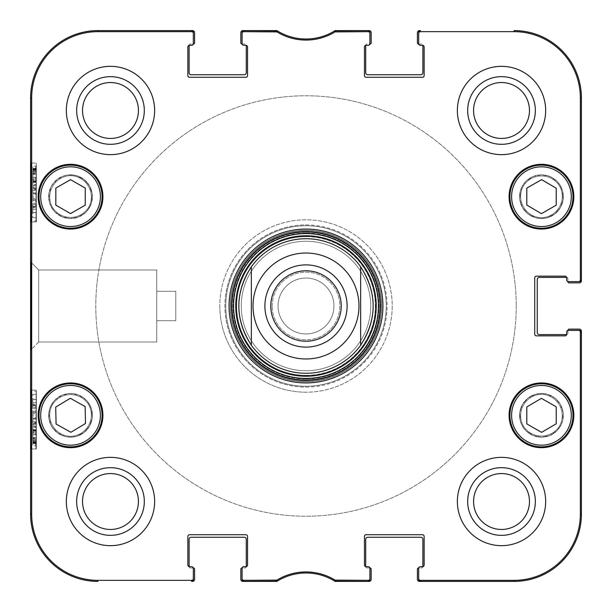 <?xml version="1.0" encoding="UTF-8"?>
<svg xmlns="http://www.w3.org/2000/svg" width="612" height="612" viewBox="0 0 612 612"><rect width="100%" height="100%" fill="white"/><g stroke="black" fill="none" stroke-linecap="round" stroke-linejoin="round"><path stroke-width="0.46" stroke-dasharray="3.06 2.29" d="M566.681 334.167L566.681 332.071A1.683 1.683 0 0 1 568.364 330.388L579.717 330.388A1.683 1.683 0 0 1 581.4 332.071L581.4 514.126A67.274 67.274 0 0 1 514.126 581.4L420.368 581.4A1.683 1.683 90 0 1 418.684 579.717L418.684 568.364A1.683 1.683 0 0 1 420.368 566.681A1.683 1.683 0 0 0 418.684 568.364L418.684 579.717L418.684 568.364A1.683 1.683 0 0 1 420.368 566.681L422.464 566.681A1.683 1.683 0 0 0 424.147 564.998L424.147 536.41L424.147 564.998A1.683 1.683 0 0 1 422.884 566.628L422.884 566.681A1.262 1.262 0 0 1 421.63 567.944L418.684 567.944A1.262 1.262 0 0 0 417.422 569.206L417.422 579.296A2.104 2.104 0 0 0 419.526 581.4L514.126 581.4A67.274 67.274 0 0 0 581.4 514.126L581.4 331.23A2.104 2.104 0 0 0 579.296 329.126L569.206 329.126A1.262 1.262 0 0 0 567.944 330.388L567.944 333.333A1.262 1.262 0 0 1 566.681 334.588L566.628 334.588A1.683 1.683 0 0 1 564.998 335.85L536.41 335.85A1.683 1.683 0 0 1 534.727 334.167A1.683 1.683 0 0 0 536.41 335.85L564.998 335.85A1.683 1.683 0 0 0 566.681 334.167L566.681 332.071A1.683 1.683 0 0 1 568.364 330.388A1.683 1.683 0 0 0 566.681 332.071L566.681 334.167A1.683 1.683 0 0 1 564.998 335.85L536.41 335.85A1.683 1.683 0 0 1 534.727 334.167L534.727 277.833A1.683 1.683 0 0 1 536.41 276.15A1.683 1.683 0 0 0 534.727 277.833L534.727 334.167L534.727 277.833A1.683 1.683 0 0 1 536.41 276.15L564.998 276.15A1.683 1.683 0 0 1 566.681 277.833L566.681 279.929A1.683 1.683 0 0 0 568.364 281.612A1.683 1.683 0 0 1 566.681 279.929A1.683 1.683 0 0 0 568.364 281.612L578.654 281.612A1.683 1.683 -0 0 0 580.337 279.929L580.337 97.874A66.211 66.211 0 0 0 514.126 31.663L420.368 31.663A1.683 1.683 -90 0 0 418.684 33.346L418.684 32.283A1.683 1.683 -90 0 1 420.368 30.6L419.526 30.6A2.104 2.104 0 0 0 417.422 32.704L417.422 42.794A1.262 1.262 0 0 0 418.684 44.056L421.63 44.056A1.262 1.262 0 0 1 422.884 45.319L422.884 45.372M567.944 330.442L567.944 333.333A1.262 1.262 0 0 1 566.681 334.588L539.356 334.588A2.104 2.104 0 0 1 537.252 332.492L537.252 279.508A2.104 2.104 0 0 1 539.356 277.412L566.681 277.412A1.262 1.262 0 0 1 567.944 278.667L567.944 281.558M566.681 279.929L566.681 277.833A1.683 1.683 0 0 0 564.998 276.15L536.41 276.15L564.998 276.15A1.683 1.683 0 0 1 566.628 277.412L566.681 277.412A1.262 1.262 0 0 1 567.944 278.667L567.944 281.612A1.262 1.262 0 0 0 569.206 282.874L579.296 282.874A2.104 2.104 0 0 0 581.4 280.77L581.4 97.874A67.274 67.274 0 0 0 514.126 30.6A67.274 67.274 0 0 1 581.4 97.874L581.4 279.929A1.683 1.683 0 0 1 579.717 281.612L578.654 281.612M418.738 44.056L421.63 44.056A1.262 1.262 0 0 1 422.884 45.319L422.884 72.644A2.104 2.104 0 0 1 420.788 74.748L367.804 74.748A2.104 2.104 0 0 1 365.708 72.644L365.708 45.319A1.262 1.262 0 0 1 366.963 44.056L369.855 44.056M369.908 33.346A1.683 1.683 -90 0 0 368.225 31.663L335.039 31.908A55.723 55.723 0 0 1 276.961 31.908L277.274 30.852A54.659 54.659 0 0 0 334.726 30.852L368.225 30.6A1.683 1.683 -90 0 1 369.908 32.283L369.908 43.636A1.683 1.683 0 0 1 368.225 45.319A1.683 1.683 0 0 0 369.908 43.636L369.908 32.283L369.908 43.636A1.683 1.683 0 0 1 368.225 45.319L366.129 45.319A1.683 1.683 0 0 0 364.446 47.002L364.446 75.59L364.446 47.002A1.683 1.683 0 0 1 365.708 45.372L365.708 45.319A1.262 1.262 0 0 1 366.963 44.056L369.908 44.056A1.262 1.262 0 0 0 371.17 42.794L371.17 32.704A2.104 2.104 0 0 0 369.067 30.6L335.131 30.6A54.659 54.659 0 0 1 276.869 30.6L242.933 30.6A2.104 2.104 0 0 0 240.83 32.704L240.83 42.794A1.262 1.262 0 0 0 242.092 44.056L245.037 44.056A1.262 1.262 0 0 1 246.292 45.319L246.292 45.372A1.683 1.683 0 0 1 247.554 47.002L247.554 75.59A1.683 1.683 0 0 1 245.871 77.273A1.683 1.683 0 0 0 247.554 75.59L247.554 47.002A1.683 1.683 0 0 0 245.871 45.319L243.775 45.319A1.683 1.683 0 0 1 242.092 43.636A1.683 1.683 0 0 0 243.775 45.319L245.871 45.319A1.683 1.683 0 0 1 247.554 47.002L247.554 75.59A1.683 1.683 0 0 1 245.871 77.273L189.536 77.273A1.683 1.683 0 0 1 187.853 75.59A1.683 1.683 0 0 0 189.536 77.273L245.871 77.273L189.536 77.273A1.683 1.683 0 0 1 187.853 75.59L187.853 47.002A1.683 1.683 0 0 1 189.536 45.319L191.632 45.319A1.683 1.683 0 0 0 193.315 43.636A1.683 1.683 0 0 1 191.632 45.319A1.683 1.683 0 0 0 193.315 43.636L193.315 33.346A1.683 1.683 -90 0 0 191.632 31.663L97.874 31.663A66.211 66.211 0 0 0 31.663 97.874L31.663 514.126A66.211 66.211 0 0 0 97.874 580.337L191.632 580.337A1.683 1.683 90 0 0 193.315 578.654L193.315 579.717A1.683 1.683 90 0 1 191.632 581.4L192.474 581.4A2.104 2.104 0 0 0 194.578 579.296L194.578 569.206A1.262 1.262 0 0 0 193.315 567.944L190.37 567.944A1.262 1.262 0 0 1 189.116 566.681L189.116 566.628A1.683 1.683 0 0 1 187.853 564.998L187.853 536.41A1.683 1.683 0 0 1 189.536 534.727A1.683 1.683 0 0 0 187.853 536.41L187.853 564.998A1.683 1.683 0 0 0 189.536 566.681L191.632 566.681A1.683 1.683 0 0 1 193.315 568.364A1.683 1.683 0 0 0 191.632 566.681L189.536 566.681A1.683 1.683 0 0 1 187.853 564.998L187.853 536.41A1.683 1.683 0 0 1 189.536 534.727L245.871 534.727A1.683 1.683 0 0 1 247.554 536.41A1.683 1.683 0 0 0 245.871 534.727L189.536 534.727L245.871 534.727A1.683 1.683 0 0 1 247.554 536.41L247.554 564.998A1.683 1.683 0 0 1 245.871 566.681L243.775 566.681A1.683 1.683 0 0 0 242.092 568.364A1.683 1.683 0 0 1 243.775 566.681A1.683 1.683 0 0 0 242.092 568.364L242.092 578.654A1.683 1.683 90 0 0 243.775 580.337L276.961 580.092A55.723 55.723 0 0 1 335.039 580.092L368.225 580.337A1.683 1.683 90 0 0 369.908 578.654L369.908 579.717A1.683 1.683 90 0 1 368.225 581.4L335.613 581.4L335.912 580.337M242.145 44.056L245.037 44.056A1.262 1.262 0 0 1 246.292 45.319L246.292 72.644A2.104 2.104 0 0 1 244.196 74.748L191.212 74.748A2.104 2.104 0 0 1 189.116 72.644L189.116 45.319A1.262 1.262 0 0 1 190.37 44.056L193.262 44.056M191.632 45.319L189.536 45.319A1.683 1.683 0 0 0 187.853 47.002L187.853 75.59L187.853 47.002A1.683 1.683 0 0 1 189.116 45.372L189.116 45.319A1.262 1.262 0 0 1 190.37 44.056L193.315 44.056A1.262 1.262 0 0 0 194.578 42.794L194.578 32.704A2.104 2.104 0 0 0 192.474 30.6L97.874 30.6A67.274 67.274 0 0 0 30.6 97.874L30.6 514.126A67.274 67.274 0 0 0 97.874 581.4A67.274 67.274 0 0 1 30.6 514.126L30.6 97.874A67.274 67.274 0 0 1 97.874 30.6L191.632 30.6A1.683 1.683 -90 0 1 193.315 32.283L193.315 33.346M193.262 567.944L190.37 567.944A1.262 1.262 0 0 1 189.116 566.681L189.116 539.356A2.104 2.104 0 0 1 191.212 537.252L244.196 537.252A2.104 2.104 0 0 1 246.292 539.356L246.292 566.681A1.262 1.262 0 0 1 245.037 567.944L242.145 567.944M243.775 566.681L245.871 566.681A1.683 1.683 0 0 0 247.554 564.998L247.554 536.41L247.554 564.998A1.683 1.683 0 0 1 246.292 566.628L246.292 566.681A1.262 1.262 0 0 1 245.037 567.944L242.092 567.944A1.262 1.262 0 0 0 240.83 569.206L240.83 579.296A2.104 2.104 0 0 0 242.933 581.4L276.869 581.4A54.659 54.659 0 0 1 335.131 581.4L369.067 581.4A2.104 2.104 0 0 0 371.17 579.296L371.17 569.206A1.262 1.262 0 0 0 369.908 567.944L366.963 567.944A1.262 1.262 0 0 1 365.708 566.681L365.708 566.628A1.683 1.683 0 0 1 364.446 564.998L364.446 536.41A1.683 1.683 0 0 1 366.129 534.727A1.683 1.683 0 0 0 364.446 536.41L364.446 564.998A1.683 1.683 0 0 0 366.129 566.681L368.225 566.681A1.683 1.683 0 0 1 369.908 568.364A1.683 1.683 0 0 0 368.225 566.681L366.129 566.681A1.683 1.683 0 0 1 364.446 564.998L364.446 536.41A1.683 1.683 0 0 1 366.129 534.727L422.464 534.727A1.683 1.683 0 0 1 424.147 536.41A1.683 1.683 0 0 0 422.464 534.727L366.129 534.727L422.464 534.727A1.683 1.683 0 0 1 424.147 536.41L424.147 564.998A1.683 1.683 0 0 1 422.464 566.681L420.368 566.681M369.855 567.944L366.963 567.944A1.262 1.262 0 0 1 365.708 566.681L365.708 539.356A2.104 2.104 0 0 1 367.804 537.252L420.788 537.252A2.104 2.104 0 0 1 422.884 539.356L422.884 566.681A1.262 1.262 0 0 1 421.63 567.944L418.738 567.944M516.23 306A210.23 210.23 0 0 1 200.889 488.062A210.23 210.23 0 0 1 200.889 123.938A210.23 210.23 0 0 1 516.23 306A210.23 210.23 0 0 0 200.889 123.938A210.23 210.23 0 0 0 200.889 488.062A210.23 210.23 0 0 0 516.23 306M341.221 306A35.221 35.221 0 0 0 288.39 275.499A35.221 35.221 0 0 0 288.39 336.501A35.221 35.221 0 0 0 341.221 306A35.221 35.221 0 0 0 288.39 275.499A35.221 35.221 0 0 0 288.39 336.501A35.221 35.221 0 0 0 341.221 306A35.221 35.221 0 0 1 288.39 336.501A35.221 35.221 0 0 1 288.39 275.499A35.221 35.221 0 0 1 341.221 306M278.055 306A27.945 27.945 0 0 0 319.977 330.205A27.945 27.945 0 0 0 319.977 281.795A27.945 27.945 0 0 0 278.055 306A27.945 27.945 0 0 1 319.977 281.795A27.945 27.945 0 0 1 319.977 330.205A27.945 27.945 0 0 1 278.055 306A27.945 27.945 0 0 1 319.977 281.795A27.945 27.945 0 0 1 319.977 330.205A27.945 27.945 0 0 1 278.055 306A27.945 27.945 0 0 0 319.977 330.205A27.945 27.945 0 0 0 319.977 281.795A27.945 27.945 0 0 0 278.055 306M272.164 306A33.836 33.836 0 0 1 322.914 276.7A33.836 33.836 0 0 1 322.914 335.3A33.836 33.836 0 0 1 272.164 306A33.836 33.836 0 0 0 322.914 335.3A33.836 33.836 0 0 0 322.914 276.7A33.836 33.836 0 0 0 272.164 306M306 241.25A64.75 64.75 0 0 0 249.925 338.375A64.75 64.75 0 0 0 362.075 338.375A64.75 64.75 0 0 0 306 241.25M306 238.726A67.274 67.274 0 0 1 364.262 339.637A67.274 67.274 0 0 1 247.738 339.637A67.274 67.274 0 0 1 306 238.726A67.274 67.274 0 0 1 364.262 339.637A67.274 67.274 0 0 1 247.738 339.637A67.274 67.274 0 0 1 306 238.726A67.274 67.274 0 0 1 364.262 339.637A67.274 67.274 0 0 1 247.738 339.637A67.274 67.274 0 0 1 306 238.726M347.103 306A41.103 41.103 0 0 1 285.444 341.595A41.103 41.103 0 0 1 285.444 270.405A41.103 41.103 0 0 1 347.103 306M360.659 266.786L360.659 345.214C377.329 319.074 377.329 292.926 360.659 266.786L360.659 345.214A67.274 67.274 0 0 1 306 373.274A67.274 67.274 0 0 0 364.262 272.363A67.274 67.274 0 0 0 247.738 272.363A67.274 67.274 0 0 0 306 373.274A67.274 67.274 0 0 0 360.659 266.786A67.274 67.274 0 0 0 251.341 266.786C234.671 292.926 234.671 319.074 251.341 345.214L251.341 266.786L251.341 345.214A67.274 67.274 0 0 0 306 373.274A67.274 67.274 0 0 0 364.262 272.363A67.274 67.274 0 0 0 247.738 272.363A67.274 67.274 0 0 0 306 373.274A67.274 67.274 0 0 1 251.341 266.786M306 370.75A64.75 64.75 0 0 1 249.925 273.625A64.75 64.75 0 0 1 362.075 273.625A64.75 64.75 0 0 1 306 370.75M175.805 320.719L175.805 291.281L175.805 320.719L156.741 320.719L156.741 291.281L156.741 320.719L156.741 291.281L156.741 320.719L175.805 320.719L175.805 291.281L175.805 320.719M381.681 306A75.681 75.681 0 0 1 306 381.681A75.681 75.681 0 0 1 230.319 306A75.681 75.681 0 0 1 306 230.319A75.681 75.681 0 0 1 381.681 306A75.681 75.681 0 0 0 306 230.319A75.681 75.681 0 0 0 230.319 306A75.681 75.681 0 0 0 343.845 371.545A75.681 75.681 0 0 0 343.845 240.455A75.681 75.681 0 0 0 230.319 306A75.681 75.681 0 0 0 306 381.681A75.681 75.681 0 0 0 381.681 306M31.082 349.659L31.082 262.288L31.082 349.659L38.724 342.016L156.741 342.016L156.741 269.984L156.741 342.016L156.741 269.984L156.741 342.016L38.709 342.016L38.717 269.991M526.802 406.926L526.802 423.887L541.605 432.363L556.231 423.779L556.231 406.827L541.429 398.343L526.802 406.926L541.429 398.343L526.802 406.926L526.802 423.887L541.605 432.363L556.231 423.779L556.231 406.827L541.429 398.343L556.231 406.827L556.231 423.779L541.605 432.363L526.802 423.887L526.802 406.926M557.127 387.954A31.533 31.533 0 0 1 557.318 442.575A31.533 31.533 0 0 1 509.926 415.426A31.533 31.533 0 0 1 557.127 387.954A31.533 31.533 0 0 1 557.318 442.575A31.533 31.533 0 0 1 509.926 415.426A31.533 31.533 0 0 1 557.127 387.954M573.834 415.318A32.375 32.375 0 0 0 525.272 387.281A32.375 32.375 0 0 0 525.272 443.356A32.375 32.375 0 0 0 573.834 415.318A32.375 32.375 0 0 0 525.272 387.281A32.375 32.375 0 0 0 525.272 443.356A32.375 32.375 0 0 0 573.834 415.318A32.375 32.375 0 0 1 525.272 443.356A32.375 32.375 0 0 1 525.272 387.281A32.375 32.375 0 0 1 573.834 415.318M70.541 213.573L85.259 205.142L85.259 188.083L70.541 179.653L55.83 188.083L55.83 205.142L70.541 213.573M39.007 196.682A31.533 31.533 0 0 1 86.307 169.371A31.533 31.533 0 0 1 86.307 223.992A31.533 31.533 0 0 1 39.007 196.682A31.533 31.533 0 0 1 86.307 169.371A31.533 31.533 0 0 1 86.307 223.992A31.533 31.533 0 0 1 39.007 196.682M40.69 196.682A29.85 29.85 0 0 0 85.473 222.531A29.85 29.85 0 0 0 85.473 170.825A29.85 29.85 0 0 0 40.69 196.682M102.915 196.682A32.375 32.375 0 0 0 54.353 168.644A32.375 32.375 0 0 0 54.353 224.719A32.375 32.375 0 0 0 102.915 196.682A32.375 32.375 0 0 0 54.353 168.644A32.375 32.375 0 0 0 54.353 224.719A32.375 32.375 0 0 0 102.915 196.682A32.375 32.375 0 0 1 54.353 224.719A32.375 32.375 0 0 1 54.353 168.644A32.375 32.375 0 0 1 102.915 196.682M526.802 205.074L541.429 213.657L556.231 205.173L556.231 188.221L541.605 179.637L526.802 188.114L526.802 205.074L526.802 188.114L526.802 205.074L541.429 213.657L556.231 205.173L556.231 188.221L541.605 179.637L526.802 188.114L541.605 179.637L556.231 188.221L556.231 205.173L541.429 213.657L526.802 205.074M525.784 169.317A31.533 31.533 0 0 1 572.993 196.789A31.533 31.533 0 0 1 525.593 223.938A31.533 31.533 0 0 1 525.784 169.317A31.533 31.533 0 0 1 572.993 196.789A31.533 31.533 0 0 1 525.593 223.938A31.533 31.533 0 0 1 525.784 169.317M573.834 196.682A32.375 32.375 0 0 0 525.272 168.644A32.375 32.375 0 0 0 525.272 224.719A32.375 32.375 0 0 0 573.834 196.682A32.375 32.375 0 0 0 525.272 168.644A32.375 32.375 0 0 0 525.272 224.719A32.375 32.375 0 0 0 573.834 196.682A32.375 32.375 0 0 1 525.272 224.719A32.375 32.375 0 0 1 525.272 168.644A32.375 32.375 0 0 1 573.834 196.682M56.082 424.039L70.893 432.294L85.504 423.481L85.129 406.529L70.311 398.274L55.7 407.087L56.082 424.039M54.261 388.314A31.533 31.533 0 0 1 102.074 414.722A31.533 31.533 0 0 1 55.294 442.92A31.533 31.533 0 0 1 54.261 388.314A31.533 31.533 0 0 1 102.074 414.722A31.533 31.533 0 0 1 55.294 442.92A31.533 31.533 0 0 1 54.261 388.314M55.134 389.752A29.85 29.85 0 0 0 56.105 441.451A29.85 29.85 0 0 0 100.391 414.752A29.85 29.85 0 0 0 55.134 389.752M102.915 415.318A32.375 32.375 0 0 0 54.353 387.281A32.375 32.375 0 0 0 54.353 443.356A32.375 32.375 0 0 0 102.915 415.318A32.375 32.375 0 0 0 54.353 387.281A32.375 32.375 0 0 0 54.353 443.356A32.375 32.375 0 0 0 102.915 415.318A32.375 32.375 0 0 1 54.353 443.356A32.375 32.375 0 0 1 54.353 387.281A32.375 32.375 0 0 1 102.915 415.318M231.581 306A74.419 74.419 0 0 0 343.21 370.451A74.419 74.419 0 0 0 343.21 241.549A74.419 74.419 0 0 0 231.581 306A74.419 74.419 0 0 1 343.21 241.549A74.419 74.419 0 0 1 343.21 370.451A74.419 74.419 0 0 1 231.581 306A74.419 74.419 0 0 0 343.21 370.451A74.419 74.419 0 0 0 343.21 241.549A74.419 74.419 0 0 0 231.581 306M306 375.546A69.546 69.546 0 0 0 366.228 271.231A69.546 69.546 0 0 0 245.772 271.231A69.546 69.546 0 0 0 306 375.546A69.546 69.546 0 0 0 366.228 271.231A69.546 69.546 0 0 0 245.772 271.231A69.546 69.546 0 0 0 306 375.546M306 375.347A69.347 69.347 0 0 0 366.053 271.33A69.347 69.347 0 0 0 245.947 271.33A69.347 69.347 0 0 0 306 375.347M306 378.95A72.95 72.95 0 0 0 369.174 269.525A72.95 72.95 0 0 0 242.826 269.525A72.95 72.95 0 0 0 306 378.95M306 387.082A81.082 81.082 0 0 0 376.219 265.455A81.082 81.082 0 0 0 235.781 265.455A81.082 81.082 0 0 0 306 387.082M306 392.193A86.193 86.193 0 0 1 219.807 306A86.193 86.193 0 0 1 306 219.807A86.193 86.193 0 0 1 392.193 306A86.193 86.193 0 0 1 306 392.193M219.807 306A86.193 86.193 0 0 0 349.1 380.649A86.193 86.193 0 0 0 349.1 231.351A86.193 86.193 0 0 0 219.807 306A86.193 86.193 0 0 0 306 392.193A86.193 86.193 0 0 0 392.193 306A86.193 86.193 0 0 0 306 219.807A86.193 86.193 0 0 0 219.807 306A86.193 86.193 0 0 1 349.1 231.351A86.193 86.193 0 0 1 349.1 380.649A86.193 86.193 0 0 1 219.807 306M193.315 578.654L193.315 568.364A1.683 1.683 0 0 0 191.632 566.681L189.536 566.681M242.092 33.346L242.092 32.283A1.683 1.683 -90 0 1 243.775 30.6L276.387 30.6L276.089 31.663L243.775 31.663A1.683 1.683 -90 0 0 242.092 33.346L242.092 43.636A1.683 1.683 0 0 0 243.775 45.319L245.871 45.319M418.684 33.346L418.684 43.636A1.683 1.683 0 0 0 420.368 45.319A1.683 1.683 0 0 1 418.684 43.636L418.684 32.283L418.684 43.636A1.683 1.683 0 0 0 420.368 45.319L422.464 45.319A1.683 1.683 0 0 1 424.147 47.002A1.683 1.683 0 0 0 422.464 45.319L420.368 45.319L422.464 45.319A1.683 1.683 0 0 1 424.147 47.002L424.147 75.59A1.683 1.683 0 0 1 422.464 77.273L366.129 77.273A1.683 1.683 0 0 1 364.446 75.59A1.683 1.683 0 0 0 366.129 77.273L422.464 77.273A1.683 1.683 0 0 0 424.147 75.59A1.683 1.683 0 0 1 422.464 77.273L366.129 77.273A1.683 1.683 0 0 1 364.446 75.59L364.446 47.002A1.683 1.683 0 0 1 366.129 45.319L368.225 45.319M369.908 578.654L369.908 568.364A1.683 1.683 0 0 0 368.225 566.681L366.129 566.681M32.918 206.382L32.78 212.578L32.704 203.283L32.918 206.382L36.284 206.382L32.75 206.382M36.116 206.382L36.146 212.578L32.78 212.578M36.146 212.578L32.757 212.578M36.116 212.578L36.062 205.288L32.704 205.288M36.062 205.288L36.062 203.283L32.704 203.283M36.062 203.283L32.918 203.283M36.284 203.283L36.284 206.382M32.696 189.498L32.926 196.804L32.696 189.498L36.062 189.498L36.062 187.004L32.696 187.004M36.062 187.004L36.292 194.31L32.926 194.31M36.292 194.31L36.292 196.804L32.926 196.804M36.292 196.804L36.062 189.498M36.123 181.389L36.123 173.211L36.123 181.389L32.757 181.389L32.757 173.211L32.757 181.389M36.123 173.211L32.757 173.211M36.223 182.407L36.223 172.179L36.223 182.407L32.857 182.407L32.857 172.179L32.857 182.407M36.223 172.179L32.857 172.179M32.757 184.579L32.857 168.981L32.857 185.597L32.803 180.77L32.757 184.579L36.123 184.579L36.123 170.021L32.757 170.021M36.123 170.021L36.169 173.754L32.803 173.754M36.169 173.754L36.223 168.981L32.857 168.981M36.223 168.981L36.223 185.597L32.857 185.597M36.223 185.597L36.169 180.77L32.803 180.77M36.169 180.77L36.123 184.579M36.215 432.003L36.261 441.497L36.215 432.003L32.849 432.003L32.895 441.497L32.849 432.003M36.177 432.975L32.811 432.975M36.269 439.867L32.903 439.867M36.261 441.497L32.895 441.497M32.803 433.923L32.849 443.501L32.803 433.923L36.169 433.923L36.215 443.501L32.849 443.501M36.215 443.501L36.169 433.923M36.253 442.476L32.887 442.476M36.23 443.241L32.872 443.241M32.773 430.618L32.918 445.934L32.773 430.618L36.131 430.618L36.146 429.479L32.78 429.479M36.146 429.479L36.162 431.498L32.796 431.498M36.162 431.498L36.215 429.708L32.849 429.708M36.215 429.708L36.276 442.858L32.91 442.858M36.276 442.858L36.292 444.794L32.926 444.794M36.292 444.794L36.284 445.934L32.918 445.934M36.284 445.934L36.261 443.907L32.903 443.907M36.261 443.907L36.215 445.796L32.849 445.796M36.215 445.796L36.154 432.539L32.788 432.539M36.154 432.539L36.131 430.618M32.864 423.879L32.849 410.4L32.864 427.13L32.864 423.879L36.223 423.879L36.269 419.036L36.215 413.689L32.849 413.689M36.215 413.689L36.184 423.665L32.819 423.665M36.184 423.665L36.184 426.572L32.819 426.572M36.184 426.572L36.07 424.131L32.704 424.131M36.07 424.131L36.07 411.593L32.704 411.593M36.07 411.593L32.734 411.593M36.093 411.593L36.093 421.653L32.734 421.653M36.093 421.653L36.154 423.014L32.788 423.014M36.154 423.014L36.215 410.4L32.849 410.4M36.215 410.4L36.23 427.13L32.864 427.13M36.23 427.13L36.223 423.879M36.177 404.341L36.177 394.289L36.177 404.341L32.811 404.341L32.811 394.289L32.811 404.341M36.177 394.289L32.811 394.289M32.704 399.307L32.811 407.538L32.704 399.307L36.062 399.307L36.177 391.099L32.811 391.099M36.177 391.099L36.177 407.538L32.811 407.538M36.177 407.538L36.062 399.307M30.952 221.911L36.36 221.911L36.36 163.044L35.993 221.911L36.36 163.044L36.36 221.911L31.319 221.911L36.36 221.911L31.319 221.911L31.319 163.044L36.36 163.044L30.952 163.044L31.319 221.911M30.952 448.956L36.36 448.956L36.36 390.089L35.993 448.956L36.36 390.089L36.36 448.956L31.319 448.956L36.36 448.956L31.319 448.956L31.319 390.089L36.36 390.089L30.952 390.089L31.319 448.956M154.637 110.489A44.148 44.148 0 0 0 88.411 72.254A44.148 44.148 0 0 0 88.411 148.724A44.148 44.148 0 0 0 154.637 110.489A44.148 44.148 0 0 0 88.411 72.254A44.148 44.148 0 0 0 88.411 148.724A44.148 44.148 0 0 0 154.637 110.489A44.148 44.148 0 0 1 88.411 148.724A44.148 44.148 0 0 1 88.411 72.254A44.148 44.148 0 0 1 154.637 110.489M154.637 501.511A44.148 44.148 0 0 0 88.411 463.276A44.148 44.148 0 0 0 88.411 539.746A44.148 44.148 0 0 0 154.637 501.511A44.148 44.148 0 0 0 88.411 463.276A44.148 44.148 0 0 0 88.411 539.746A44.148 44.148 0 0 0 154.637 501.511A44.148 44.148 0 0 1 88.411 539.746A44.148 44.148 0 0 1 88.411 463.276A44.148 44.148 0 0 1 154.637 501.511M545.659 501.511A44.148 44.148 0 0 0 479.441 463.276A44.148 44.148 0 0 0 479.441 539.746A44.148 44.148 0 0 0 545.659 501.511A44.148 44.148 0 0 0 479.441 463.276A44.148 44.148 0 0 0 479.441 539.746A44.148 44.148 0 0 0 545.659 501.511A44.148 44.148 0 0 1 479.441 539.746A44.148 44.148 0 0 1 479.441 463.276A44.148 44.148 0 0 1 545.659 501.511M545.659 110.489A44.148 44.148 0 0 0 479.441 72.254A44.148 44.148 0 0 0 479.441 148.724A44.148 44.148 0 0 0 545.659 110.489A44.148 44.148 0 0 0 479.441 72.254A44.148 44.148 0 0 0 479.441 148.724A44.148 44.148 0 0 0 545.659 110.489A44.148 44.148 0 0 1 479.441 148.724A44.148 44.148 0 0 1 479.441 72.254A44.148 44.148 0 0 1 545.659 110.489M519.596 415.318A21.864 21.864 0 0 1 547.082 394.189A21.864 21.864 0 0 1 560.431 426.189A21.864 21.864 0 0 1 519.596 415.318A21.864 21.864 0 0 0 560.431 426.189L562.65 420.696L563.094 412.151L560.355 404.325L554.778 397.984L547.273 394.243L541.383 393.455L541.383 394.296A21.359 21.359 0 0 0 523.283 425.891A21.359 21.359 0 0 0 559.697 425.768A21.359 21.359 0 0 0 541.383 394.296A21.359 21.359 0 0 0 523.283 425.891A21.359 21.359 0 0 0 559.697 425.768L560.431 426.189A21.864 21.864 0 0 0 547.082 394.189A21.864 21.864 0 0 0 519.596 415.318M523.283 425.891L522.556 426.319L526.205 430.986L533.381 435.637L541.528 437.182L549.806 435.522L556.805 430.894L560.431 426.189L556.813 430.879L549.675 435.583L541.528 437.182L533.243 435.583L526.221 431.001L522.556 426.319L520.299 420.842L519.802 412.304L522.487 404.456L528.018 398.075L535.5 394.281L541.383 393.455L535.515 394.281L527.896 398.167L522.487 404.456L519.779 412.45L520.299 420.819L522.556 426.319L523.283 425.891A21.359 21.359 0 0 1 541.383 394.296L541.383 393.455L547.25 394.235L554.893 398.075L560.355 404.325L563.109 412.304L562.658 420.673L560.431 426.189L559.697 425.768A21.359 21.359 0 0 0 541.383 394.296A21.359 21.359 0 0 1 559.697 425.768A21.359 21.359 0 0 1 523.283 425.891A21.359 21.359 0 0 1 541.383 394.296A21.359 21.359 0 0 1 559.697 425.768A21.359 21.359 0 0 1 523.283 425.891A21.359 21.359 0 0 0 559.697 425.768A21.359 21.359 0 0 0 541.383 394.296A21.359 21.359 0 0 0 523.283 425.891M560.431 185.811A21.864 21.864 0 0 1 547.082 217.811A21.864 21.864 0 0 1 519.596 196.682A21.864 21.864 0 0 1 560.431 185.811L556.813 181.121L549.675 176.417L541.528 174.818L533.243 176.417L526.221 180.999L522.556 185.681L520.299 191.158L519.802 199.696L522.487 207.544L528.018 213.925L535.5 217.719L541.383 218.545L547.25 217.765L554.893 213.925L560.355 207.675L563.109 199.696L562.658 191.327L560.431 185.811A21.864 21.864 0 0 0 519.596 196.682A21.864 21.864 0 0 0 547.082 217.811A21.864 21.864 0 0 0 560.431 185.811L562.65 191.304L563.094 199.849L560.355 207.675L554.778 214.016L547.273 217.757L541.383 218.545L541.383 217.704L541.383 218.545L535.515 217.719L527.896 213.833L522.487 207.544L519.779 199.55L520.299 191.181L522.556 185.681L523.283 186.109A21.359 21.359 0 0 0 541.383 217.704A21.359 21.359 0 0 0 559.697 186.232A21.359 21.359 0 0 0 523.283 186.109A21.359 21.359 0 0 0 541.383 217.704A21.359 21.359 0 0 0 559.697 186.232L560.431 185.811L559.697 186.232A21.359 21.359 0 0 0 523.283 186.109A21.359 21.359 0 0 1 559.697 186.232A21.359 21.359 0 0 1 541.383 217.704A21.359 21.359 0 0 1 523.283 186.109A21.359 21.359 0 0 1 559.697 186.232A21.359 21.359 0 0 1 541.383 217.704A21.359 21.359 0 0 1 523.283 186.109L522.556 185.681L526.205 181.014L533.381 176.363L541.528 174.818L549.806 176.478L556.805 181.106L560.431 185.811M48.677 415.318A21.864 21.864 0 0 1 89.268 404.035A21.864 21.864 0 0 1 76.401 436.387A21.864 21.864 0 0 1 48.677 415.318A21.864 21.864 0 0 0 76.202 436.44A21.864 21.864 0 0 0 89.474 404.387A21.864 21.864 0 0 0 48.677 415.318M70.938 436.341A21.359 21.359 0 0 0 88.549 404.463A21.359 21.359 0 0 0 52.142 405.152A21.359 21.359 0 0 0 70.938 436.341A21.359 21.359 0 0 0 88.549 404.463A21.359 21.359 0 0 0 52.142 405.152A21.359 21.359 0 0 0 70.938 436.341A21.359 21.359 0 0 0 88.549 404.463L89.268 404.035L85.55 399.422L78.305 394.878L70.128 393.462L61.881 395.245L54.958 399.98L51.408 404.746L52.142 405.152A21.359 21.359 0 0 0 70.938 436.341L70.954 437.182L76.806 436.264L84.364 432.263L89.681 425.891L92.259 417.851L91.616 409.489L89.268 404.035M51.408 404.746L49.274 410.269L48.96 418.815L51.821 426.602L57.49 432.86L65.056 436.486L70.954 437.182M89.474 207.613A21.864 21.864 0 0 1 48.677 196.682A21.864 21.864 0 0 1 76.202 175.56A21.864 21.864 0 0 1 89.474 207.613L91.716 202.128L92.19 193.591L89.474 185.75L83.928 179.393L76.431 175.621L70.541 174.818L64.673 175.621L57.046 179.484L51.607 185.75L48.876 193.736L49.365 202.113L51.607 207.613L55.241 212.295L62.401 216.969L70.541 218.545L78.826 216.916L85.833 212.31L89.474 207.613L88.748 207.193A21.359 21.359 0 0 0 70.541 175.659A21.359 21.359 0 0 0 52.334 207.193A21.359 21.359 0 0 0 88.748 207.193A21.359 21.359 0 0 0 70.541 175.659L70.541 174.818M51.607 207.613L52.334 207.193A21.359 21.359 0 0 0 88.748 207.193M70.541 175.659A21.359 21.359 0 0 0 52.334 207.193M31.082 262.341L38.724 269.984L156.741 269.984L38.709 269.984L38.709 342.009M276.961 31.908L276.089 31.663M418.684 578.654A1.683 1.683 90 0 0 420.368 580.337L514.126 580.337A66.211 66.211 0 0 0 580.337 514.126L580.337 332.071A1.683 1.683 0 0 0 578.654 330.388M229.056 306A76.944 76.944 0 0 1 344.472 239.368A76.944 76.944 0 0 1 344.472 372.632A76.944 76.944 0 0 1 229.056 306M82.536 501.511A27.945 27.945 0 0 0 124.458 525.716A27.945 27.945 0 0 0 124.458 477.306A27.945 27.945 0 0 0 82.536 501.511M82.536 110.489A27.945 27.945 0 0 0 124.458 134.694A27.945 27.945 0 0 0 124.458 86.284A27.945 27.945 0 0 0 82.536 110.489M473.566 110.489A27.945 27.945 0 0 0 515.488 134.694A27.945 27.945 0 0 0 515.488 86.284A27.945 27.945 0 0 0 473.566 110.489M473.566 501.511A27.945 27.945 0 0 0 515.488 525.716A27.945 27.945 0 0 0 515.488 477.306A27.945 27.945 0 0 0 473.566 501.511M557.127 224.046A31.533 31.533 0 0 1 509.926 196.574A31.533 31.533 0 0 1 557.318 169.425A31.533 31.533 0 0 1 557.127 224.046A31.533 31.533 0 0 0 557.318 169.425A31.533 31.533 0 0 0 509.926 196.574A31.533 31.533 0 0 0 557.127 224.046A31.533 31.533 0 0 0 557.318 169.425A31.533 31.533 0 0 0 509.926 196.574A31.533 31.533 0 0 0 557.127 224.046M556.293 222.584A29.85 29.85 0 0 1 511.601 196.574A29.85 29.85 0 0 1 556.469 170.878A29.85 29.85 0 0 1 556.293 222.584A29.85 29.85 0 0 0 556.469 170.878A29.85 29.85 0 0 0 511.601 196.574A29.85 29.85 0 0 0 556.293 222.584M70.541 398.427L85.259 406.858L70.541 398.427L55.83 406.858L55.83 423.917L70.541 432.347L85.259 423.917L85.259 406.858L85.259 423.917L70.541 432.347L55.83 423.917L55.83 406.858L70.541 398.427M39.007 415.318A31.533 31.533 0 0 1 86.307 388.008A31.533 31.533 0 0 1 86.307 442.629A31.533 31.533 0 0 1 39.007 415.318A31.533 31.533 0 0 0 86.307 442.629A31.533 31.533 0 0 0 86.307 388.008A31.533 31.533 0 0 0 39.007 415.318A31.533 31.533 0 0 0 86.307 442.629A31.533 31.533 0 0 0 86.307 388.008A31.533 31.533 0 0 0 39.007 415.318M40.69 415.318A29.85 29.85 0 0 1 85.473 389.469A29.85 29.85 0 0 1 85.473 441.176A29.85 29.85 0 0 1 40.69 415.318A29.85 29.85 0 0 0 85.473 441.176A29.85 29.85 0 0 0 85.473 389.469A29.85 29.85 0 0 0 40.69 415.318M525.784 442.683A31.533 31.533 0 0 1 525.593 388.062A31.533 31.533 0 0 1 572.993 415.211A31.533 31.533 0 0 1 525.784 442.683A31.533 31.533 0 0 0 572.993 415.211A31.533 31.533 0 0 0 525.593 388.062A31.533 31.533 0 0 0 525.784 442.683A31.533 31.533 0 0 0 572.993 415.211A31.533 31.533 0 0 0 525.593 388.062A31.533 31.533 0 0 0 525.784 442.683M526.618 441.221A29.85 29.85 0 0 1 526.442 389.515A29.85 29.85 0 0 1 571.31 415.219A29.85 29.85 0 0 1 526.618 441.221A29.85 29.85 0 0 0 571.31 415.219A29.85 29.85 0 0 0 526.442 389.515A29.85 29.85 0 0 0 526.618 441.221M56.082 187.96L70.893 179.706L56.082 187.96L55.7 204.913L70.311 213.726L85.129 205.471L85.504 188.519L70.893 179.706L85.504 188.519L85.129 205.471L70.311 213.726L55.7 204.913L56.082 187.96M54.261 223.686A31.533 31.533 0 0 1 55.294 169.08A31.533 31.533 0 0 1 102.074 197.278A31.533 31.533 0 0 1 54.261 223.686A31.533 31.533 0 0 0 102.074 197.278A31.533 31.533 0 0 0 55.294 169.08A31.533 31.533 0 0 0 54.261 223.686A31.533 31.533 0 0 0 102.074 197.278A31.533 31.533 0 0 0 55.294 169.08A31.533 31.533 0 0 0 54.261 223.686M55.134 222.248A29.85 29.85 0 0 1 56.105 170.549A29.85 29.85 0 0 1 100.391 197.248A29.85 29.85 0 0 1 55.134 222.248A29.85 29.85 0 0 0 100.391 197.248A29.85 29.85 0 0 0 56.105 170.549A29.85 29.85 0 0 0 55.134 222.248M306 235.758A70.242 70.242 0 0 1 366.833 341.121A70.242 70.242 0 0 1 245.167 341.121A70.242 70.242 0 0 1 306 235.758M306 236.454A69.546 69.546 0 0 1 366.228 340.769A69.546 69.546 0 0 1 245.772 340.769A69.546 69.546 0 0 1 306 236.454A69.546 69.546 0 0 1 366.228 340.769A69.546 69.546 0 0 1 245.772 340.769A69.546 69.546 0 0 1 306 236.454M306 236.653A69.347 69.347 0 0 1 366.053 340.67A69.347 69.347 0 0 1 245.947 340.67A69.347 69.347 0 0 1 306 236.653M306 233.05A72.95 72.95 0 0 1 369.174 342.475A72.95 72.95 0 0 1 242.826 342.475A72.95 72.95 0 0 1 306 233.05M306 224.918A81.082 81.082 0 0 1 376.219 346.545A81.082 81.082 0 0 1 235.781 346.545A81.082 81.082 0 0 1 306 224.918M335.039 580.092L334.726 581.148A54.659 54.659 0 0 0 277.274 581.148L243.775 581.4A1.683 1.683 90 0 1 242.092 579.717L242.092 578.654M32.918 405.618L32.78 399.422L32.704 408.717L32.918 405.618L36.284 405.618L32.75 405.618M36.116 405.618L36.146 399.422L32.78 399.422M36.146 399.422L32.757 399.422M36.116 399.422L36.062 406.712L32.704 406.712M36.062 406.712L36.062 408.717L32.704 408.717M36.062 408.717L32.918 408.717M36.284 408.717L36.284 405.618M32.696 422.502L32.926 415.196L32.696 422.502L36.062 422.502L36.062 424.996L32.696 424.996M36.062 424.996L36.292 417.69L32.926 417.69M36.292 417.69L36.292 415.196L32.926 415.196M36.292 415.196L36.062 422.502M36.123 430.611L36.123 438.789L36.123 430.611L32.757 430.611L32.757 438.789L32.757 430.611M36.123 438.789L32.757 438.789M36.223 429.593L36.223 439.821L36.223 429.593L32.857 429.593L32.857 439.821L32.857 429.593M36.223 439.821L32.857 439.821M32.757 427.421L32.857 443.019L32.857 426.403L32.803 431.231L32.757 427.421L36.123 427.421L36.123 441.979L32.757 441.979M36.123 441.979L36.169 438.246L32.803 438.246M36.169 438.246L36.223 443.019L32.857 443.019M36.223 443.019L36.223 426.403L32.857 426.403M36.223 426.403L36.169 431.231L32.803 431.231M36.169 431.231L36.123 427.421M36.215 179.997L36.261 170.503L36.215 179.997L32.849 179.997L32.895 170.503L32.849 179.997M36.177 179.025L32.811 179.025M36.269 172.133L32.903 172.133M36.261 170.503L32.895 170.503M32.803 178.077L32.849 168.499L32.803 178.077L36.169 178.077L36.215 168.499L32.849 168.499M36.215 168.499L36.169 178.077M36.253 169.524L32.887 169.524M36.23 168.759L32.872 168.759M32.773 181.381L32.918 166.066L32.773 181.381L36.131 181.381L36.146 182.521L32.78 182.521M36.146 182.521L36.162 180.502L32.796 180.502M36.162 180.502L36.215 182.292L32.849 182.292M36.215 182.292L36.276 169.142L32.91 169.142M36.276 169.142L36.292 167.206L32.926 167.206M36.292 167.206L36.284 166.066L32.918 166.066M36.284 166.066L36.261 168.093L32.903 168.093M36.261 168.093L36.215 166.204L32.849 166.204M36.215 166.204L36.154 179.461L32.788 179.461M36.154 179.461L36.131 181.381M32.864 188.121L32.849 201.6L32.864 184.87L32.864 188.121L36.223 188.121L36.269 192.964L36.215 198.311L32.849 198.311M36.215 198.311L36.184 188.335L32.819 188.335M36.184 188.335L36.184 185.428L32.819 185.428M36.184 185.428L36.07 187.869L32.704 187.869M36.07 187.869L36.07 200.407L32.704 200.407M36.07 200.407L32.734 200.407M36.093 200.407L36.093 190.347L32.734 190.347M36.093 190.347L36.154 188.986L32.788 188.986M36.154 188.986L36.215 201.6L32.849 201.6M36.215 201.6L36.23 184.87L32.864 184.87M36.23 184.87L36.223 188.121M36.177 207.659L36.177 217.711L36.177 207.659L32.811 207.659L32.811 217.711L32.811 207.659M36.177 217.711L32.811 217.711M32.704 212.693L32.811 204.462L32.704 212.693L36.062 212.693L36.177 220.901L32.811 220.901M36.177 220.901L36.177 204.462L32.811 204.462M36.177 204.462L36.062 212.693M175.805 291.281L156.741 291.281L175.805 291.281M76.653 501.511A33.836 33.836 0 0 1 127.403 472.212A33.836 33.836 0 0 1 127.403 530.811A33.836 33.836 0 0 1 76.653 501.511M76.653 110.489A33.836 33.836 0 0 1 127.403 81.189A33.836 33.836 0 0 1 127.403 139.788A33.836 33.836 0 0 1 76.653 110.489M467.675 110.489A33.836 33.836 0 0 1 518.433 81.189A33.836 33.836 0 0 1 518.433 139.788A33.836 33.836 0 0 1 467.675 110.489M467.675 501.511A33.836 33.836 0 0 1 518.433 472.212A33.836 33.836 0 0 1 518.433 530.811A33.836 33.836 0 0 1 467.675 501.511M230.319 306A75.681 75.681 0 0 1 343.845 240.455A75.681 75.681 0 0 1 343.845 371.545A75.681 75.681 0 0 1 230.319 306M48.677 196.682A21.864 21.864 0 0 0 89.268 207.965A21.864 21.864 0 0 0 76.401 175.613A21.864 21.864 0 0 0 48.677 196.682M70.938 175.659A21.359 21.359 0 0 1 88.549 207.537A21.359 21.359 0 0 1 52.142 206.848A21.359 21.359 0 0 1 70.938 175.659A21.359 21.359 0 0 1 88.549 207.537A21.359 21.359 0 0 1 52.142 206.848A21.359 21.359 0 0 1 70.938 175.659A21.359 21.359 0 0 1 88.549 207.537L89.268 207.965L85.55 212.578L78.305 217.122L70.128 218.538L61.881 216.755L54.958 212.02L51.408 207.254L52.142 206.848A21.359 21.359 0 0 1 70.938 175.659L70.954 174.818L76.806 175.736L84.364 179.737L89.681 186.109L92.259 194.149L91.616 202.511L89.268 207.965M51.408 207.254L49.274 201.731L48.96 193.185L51.821 185.398L57.49 179.14L65.056 175.514L70.954 174.818M51.607 404.387L55.241 399.705L62.401 395.031L70.541 393.455L78.826 395.084L85.833 399.69L89.474 404.387L91.716 409.872L92.19 418.409L89.474 426.25L83.928 432.608L76.431 436.379L70.541 437.182L64.673 436.379L57.046 432.516L51.607 426.25L48.876 418.264L49.365 409.887L51.607 404.387L52.334 404.807A21.359 21.359 0 0 1 88.748 404.807L89.474 404.387M88.748 404.807A21.359 21.359 0 0 1 70.541 436.341A21.359 21.359 0 0 1 52.334 404.807A21.359 21.359 0 0 1 88.748 404.807A21.359 21.359 0 0 1 70.541 436.341L70.541 437.182M70.541 436.341A21.359 21.359 0 0 1 52.334 404.807M306 358.976A52.976 52.976 0 0 0 358.976 306A52.976 52.976 0 0 0 306 253.024A52.976 52.976 0 0 0 253.024 306A52.976 52.976 0 0 0 306 358.976M306 381.536A75.536 75.536 0 0 0 371.415 268.232A75.536 75.536 0 0 0 240.585 268.232A75.536 75.536 0 0 0 306 381.536M306 386.248A80.249 80.249 0 0 0 375.493 265.876A80.249 80.249 0 0 0 236.507 265.876A80.249 80.249 0 0 0 306 386.248M36.085 177.289L32.719 177.289M36.154 177.273L32.796 177.273M36.177 177.365L32.811 177.365M36.269 177.273L32.903 177.273M36.062 177.35L32.704 177.35M36.292 177.289L32.926 177.289M36.269 437.756L32.91 437.756M36.154 437.702L32.788 437.702M36.184 430.167L32.819 430.167M36.292 437.695L32.926 437.695M36.284 440.563L32.918 440.563M36.139 437.718L32.773 437.718M36.269 419.036L32.903 419.036M36.162 419.075L32.803 419.075M36.139 418.248L32.78 418.248M36.261 412.404L32.903 412.404M36.292 419.013L32.926 419.013M36.1 402.75L32.742 402.75M36.085 399.345L32.727 399.345M36.269 399.307L32.903 399.307M36.292 399.307L32.926 399.307M36.269 405.037L32.903 405.037M88.549 404.463A21.359 21.359 0 0 0 52.142 405.152M306 231.948A74.052 74.052 0 0 1 370.13 343.026A74.052 74.052 0 0 1 241.87 343.026A74.052 74.052 0 0 1 306 231.948M306 233.6A72.4 72.4 0 0 1 368.699 342.2A72.4 72.4 0 0 1 243.301 342.2A72.4 72.4 0 0 1 306 233.6M306 230.464A75.536 75.536 0 0 1 371.415 343.768A75.536 75.536 0 0 1 240.585 343.768A75.536 75.536 0 0 1 306 230.464M306 225.752A80.249 80.249 0 0 1 375.493 346.124A80.249 80.249 0 0 1 236.507 346.124A80.249 80.249 0 0 1 306 225.752M36.085 434.711L32.719 434.711M36.154 434.727L32.796 434.727M36.177 434.635L32.811 434.635M36.269 434.727L32.903 434.727M36.062 434.65L32.704 434.65M36.292 434.711L32.926 434.711M36.269 174.244L32.91 174.244M36.154 174.298L32.788 174.298M36.184 181.833L32.819 181.833M36.292 174.305L32.926 174.305M36.284 171.436L32.918 171.436M36.139 174.282L32.773 174.282M36.269 192.964L32.903 192.964M36.162 192.925L32.803 192.925M36.139 193.752L32.78 193.752M36.261 199.596L32.903 199.596M36.292 192.987L32.926 192.987M36.1 209.25L32.742 209.25M36.085 212.655L32.727 212.655M36.269 212.693L32.903 212.693M36.292 212.693L32.926 212.693M36.269 206.963L32.903 206.963M30.6 514.126L31.663 514.126M30.6 97.874L31.663 97.874M335.039 31.908L334.726 30.852M335.613 30.6L335.912 31.663M276.387 581.4L276.089 580.337M276.961 580.092L277.274 581.148M243.775 580.337L243.775 581.4M368.225 581.4L368.225 580.337M243.775 30.6L243.775 31.663M191.632 31.663L191.632 30.6M368.225 31.663L368.225 30.6M420.368 30.6L420.368 31.663M580.337 279.929L581.4 279.929M581.4 97.874L580.337 97.874M581.4 332.071L580.337 332.071M420.368 580.337L420.368 581.4M191.632 581.4L191.632 580.337M97.874 581.4L97.874 580.337M514.126 30.6L514.126 31.663M581.4 514.126L580.337 514.126M514.126 581.4L514.126 580.337M97.874 30.6L97.874 31.663M541.383 217.704A21.359 21.359 0 0 1 523.283 186.109A21.359 21.359 0 0 1 559.697 186.232A21.359 21.359 0 0 1 541.383 217.704M88.549 207.537A21.359 21.359 0 0 1 52.142 206.848M38.724 342.054L31.082 349.704M38.724 269.946L31.082 262.296"/><path stroke-width="0.92" d="M567.944 330.442L567.944 330.388A1.262 1.262 0 0 1 569.206 329.126L579.296 329.126A2.104 2.104 0 0 1 581.4 331.23L581.4 514.126A67.274 67.274 0 0 1 514.126 581.4L419.526 581.4A2.104 2.104 0 0 1 417.422 579.296L417.422 569.206A1.262 1.262 0 0 1 418.684 567.944L418.738 567.944M566.681 334.167A1.683 1.683 0 0 1 566.628 334.588L539.356 334.588A2.104 2.104 0 0 1 537.252 332.492L537.252 279.508A2.104 2.104 0 0 1 539.356 277.412L566.628 277.412A1.683 1.683 0 0 1 566.681 277.833A1.683 1.683 0 0 0 564.998 276.15L536.41 276.15A1.683 1.683 0 0 0 534.727 277.833L534.727 334.167A1.683 1.683 0 0 0 536.41 335.85L564.998 335.85A1.683 1.683 0 0 0 566.681 334.167L566.681 332.071A1.683 1.683 0 0 1 568.364 330.388L578.654 330.388A1.683 1.683 0 0 1 580.337 332.071L580.337 514.126A66.211 66.211 0 0 1 514.126 580.337L420.368 580.337A1.683 1.683 90 0 1 418.684 578.654L418.684 579.717A1.683 1.683 90 0 0 420.368 581.4L514.126 581.4A67.274 67.274 0 0 0 581.4 514.126L581.4 332.071A1.683 1.683 0 0 0 579.717 330.388L578.654 330.388M567.944 281.558L567.944 281.612A1.262 1.262 0 0 0 569.206 282.874L579.296 282.874A2.104 2.104 0 0 0 581.4 280.77L581.4 97.874A67.274 67.274 0 0 0 514.126 30.6A67.274 67.274 0 0 1 581.4 97.874L580.337 97.874L580.337 279.929A1.683 1.683 -0 0 1 578.654 281.612L579.717 281.612A1.683 1.683 0 0 0 581.4 279.929L581.4 97.874M418.738 44.056L418.684 44.056A1.262 1.262 0 0 1 417.422 42.794L417.422 32.704A2.104 2.104 0 0 1 419.526 30.6L420.368 30.6A1.683 1.683 -90 0 0 418.684 32.283L418.684 33.346A1.683 1.683 -90 0 1 420.368 31.663L514.126 31.663A66.211 66.211 0 0 1 580.337 97.874M422.884 45.372L422.884 72.644A2.104 2.104 0 0 1 420.788 74.748L367.804 74.748A2.104 2.104 0 0 1 365.708 72.644L365.708 45.372A1.683 1.683 0 0 1 366.129 45.319A1.683 1.683 0 0 0 364.446 47.002L364.446 75.59A1.683 1.683 0 0 0 366.129 77.273L422.464 77.273A1.683 1.683 0 0 0 424.147 75.59L424.147 47.002A1.683 1.683 0 0 0 422.464 45.319L420.368 45.319A1.683 1.683 0 0 1 418.684 43.636L418.684 33.346M369.855 44.056L369.908 44.056A1.262 1.262 0 0 0 371.17 42.794L371.17 32.704A2.104 2.104 0 0 0 369.067 30.6L335.131 30.6A54.659 54.659 0 0 1 276.869 30.6L242.933 30.6A2.104 2.104 0 0 0 240.83 32.704L240.83 42.794A1.262 1.262 0 0 0 242.092 44.056L242.145 44.056M245.871 45.319A1.683 1.683 0 0 1 246.292 45.372L246.292 72.644A2.104 2.104 0 0 1 244.196 74.748L191.212 74.748A2.104 2.104 0 0 1 189.116 72.644L189.116 45.372A1.683 1.683 0 0 1 189.536 45.319A1.683 1.683 0 0 0 187.853 47.002L187.853 75.59A1.683 1.683 0 0 0 189.536 77.273L245.871 77.273A1.683 1.683 0 0 0 247.554 75.59L247.554 47.002A1.683 1.683 0 0 0 245.871 45.319L243.775 45.319A1.683 1.683 0 0 1 242.092 43.636L242.092 33.346A1.683 1.683 -90 0 1 243.775 31.663L276.961 31.908A55.723 55.723 0 0 0 335.039 31.908L368.225 31.663A1.683 1.683 -90 0 1 369.908 33.346L369.908 32.283A1.683 1.683 -90 0 0 368.225 30.6L334.726 30.852A54.659 54.659 0 0 1 277.274 30.852L243.775 30.6A1.683 1.683 -90 0 0 242.092 32.283L242.092 33.346M193.262 44.056L193.315 44.056A1.262 1.262 0 0 0 194.578 42.794L194.578 32.704A2.104 2.104 0 0 0 192.474 30.6L97.874 30.6A67.274 67.274 0 0 0 30.6 97.874A67.274 67.274 0 0 1 97.874 30.6L97.874 31.663L191.632 31.663A1.683 1.683 -90 0 1 193.315 33.346L193.315 32.283A1.683 1.683 -90 0 0 191.632 30.6L97.874 30.6M30.6 514.126L30.6 97.874L30.6 514.126A67.274 67.274 0 0 0 97.874 581.4A67.274 67.274 0 0 1 30.6 514.126L31.663 514.126L31.663 97.874A66.211 66.211 0 0 1 97.874 31.663M193.262 567.944L193.315 567.944A1.262 1.262 0 0 1 194.578 569.206L194.578 579.296A2.104 2.104 0 0 1 192.474 581.4L191.632 581.4A1.683 1.683 90 0 0 193.315 579.717L193.315 578.654A1.683 1.683 90 0 1 191.632 580.337L97.874 580.337A66.211 66.211 0 0 1 31.663 514.126M189.536 566.681A1.683 1.683 0 0 1 189.116 566.628L189.116 539.356A2.104 2.104 0 0 1 191.212 537.252L244.196 537.252A2.104 2.104 0 0 1 246.292 539.356L246.292 566.628A1.683 1.683 0 0 1 245.871 566.681A1.683 1.683 0 0 0 247.554 564.998L247.554 536.41A1.683 1.683 0 0 0 245.871 534.727L189.536 534.727A1.683 1.683 0 0 0 187.853 536.41L187.853 564.998A1.683 1.683 0 0 0 189.536 566.681L191.632 566.681A1.683 1.683 0 0 1 193.315 568.364L193.315 578.654M242.145 567.944L242.092 567.944A1.262 1.262 0 0 0 240.83 569.206L240.83 579.296A2.104 2.104 0 0 0 242.933 581.4L276.869 581.4A54.659 54.659 0 0 1 335.131 581.4L369.067 581.4A2.104 2.104 0 0 0 371.17 579.296L371.17 569.206A1.262 1.262 0 0 0 369.908 567.944L369.855 567.944M366.129 566.681A1.683 1.683 0 0 1 365.708 566.628L365.708 539.356A2.104 2.104 0 0 1 367.804 537.252L420.788 537.252A2.104 2.104 0 0 1 422.884 539.356L422.884 566.628A1.683 1.683 0 0 1 422.464 566.681A1.683 1.683 0 0 0 424.147 564.998L424.147 536.41A1.683 1.683 0 0 0 422.464 534.727L366.129 534.727A1.683 1.683 0 0 0 364.446 536.41L364.446 564.998A1.683 1.683 0 0 0 366.129 566.681L368.225 566.681A1.683 1.683 0 0 1 369.908 568.364L369.908 578.654A1.683 1.683 90 0 1 368.225 580.337L335.039 580.092A55.723 55.723 0 0 0 276.961 580.092L243.775 580.337A1.683 1.683 90 0 1 242.092 578.654L242.092 579.717A1.683 1.683 90 0 0 243.775 581.4L277.274 581.148A54.659 54.659 0 0 1 334.726 581.148L368.225 581.4A1.683 1.683 90 0 0 369.908 579.717L369.908 578.654M341.221 306A35.221 35.221 0 0 1 288.39 336.501A35.221 35.221 0 0 1 288.39 275.499A35.221 35.221 0 0 1 341.221 306M347.103 306A41.103 41.103 0 0 0 285.444 270.405A41.103 41.103 0 0 0 285.444 341.595A41.103 41.103 0 0 0 347.103 306M251.341 266.786L251.341 345.214A67.274 67.274 0 0 0 360.659 345.214L360.659 266.786C377.329 292.926 377.329 319.074 360.659 345.214L360.659 266.786A67.274 67.274 0 0 0 251.341 266.786L251.341 345.214C234.671 319.074 234.671 292.926 251.341 266.786A67.274 67.274 0 0 1 360.659 266.786M420.368 566.681L422.464 566.681L420.368 566.681A1.683 1.683 0 0 0 418.684 568.364L418.684 578.654M566.681 279.929L566.681 277.833L566.681 279.929A1.683 1.683 0 0 0 568.364 281.612L578.654 281.612M368.225 45.319L366.129 45.319L368.225 45.319A1.683 1.683 0 0 0 369.908 43.636L369.908 33.346M191.632 45.319L189.536 45.319L191.632 45.319A1.683 1.683 0 0 0 193.315 43.636L193.315 33.346M243.775 566.681L245.871 566.681L243.775 566.681A1.683 1.683 0 0 0 242.092 568.364L242.092 578.654M102.915 196.682A32.375 32.375 0 0 1 54.353 224.719A32.375 32.375 0 0 1 54.353 168.644A32.375 32.375 0 0 1 102.915 196.682M573.834 196.682A32.375 32.375 0 0 1 525.272 224.719A32.375 32.375 0 0 1 525.272 168.644A32.375 32.375 0 0 1 573.834 196.682M573.834 415.318A32.375 32.375 0 0 1 525.272 443.356A32.375 32.375 0 0 1 525.272 387.281A32.375 32.375 0 0 1 573.834 415.318M102.915 415.318A32.375 32.375 0 0 1 54.353 443.356A32.375 32.375 0 0 1 54.353 387.281A32.375 32.375 0 0 1 102.915 415.318M154.637 110.489A44.148 44.148 0 0 1 88.411 148.724A44.148 44.148 0 0 1 88.411 72.254A44.148 44.148 0 0 1 154.637 110.489M545.659 110.489A44.148 44.148 0 0 1 479.441 148.724A44.148 44.148 0 0 1 479.441 72.254A44.148 44.148 0 0 1 545.659 110.489M545.659 501.511A44.148 44.148 0 0 1 479.441 539.746A44.148 44.148 0 0 1 479.441 463.276A44.148 44.148 0 0 1 545.659 501.511M154.637 501.511A44.148 44.148 0 0 1 88.411 539.746A44.148 44.148 0 0 1 88.411 463.276A44.148 44.148 0 0 1 154.637 501.511M229.056 306A76.944 76.944 0 0 0 344.472 372.632A76.944 76.944 0 0 0 344.472 239.368A76.944 76.944 0 0 0 229.056 306M82.536 110.489A27.945 27.945 0 0 1 124.458 86.284A27.945 27.945 0 0 1 124.458 134.694A27.945 27.945 0 0 1 82.536 110.489M82.536 501.511A27.945 27.945 0 0 1 124.458 477.306A27.945 27.945 0 0 1 124.458 525.716A27.945 27.945 0 0 1 82.536 501.511M473.566 501.511A27.945 27.945 0 0 1 515.488 477.306A27.945 27.945 0 0 1 515.488 525.716A27.945 27.945 0 0 1 473.566 501.511M473.566 110.489A27.945 27.945 0 0 1 515.488 86.284A27.945 27.945 0 0 1 515.488 134.694A27.945 27.945 0 0 1 473.566 110.489M526.802 423.887L526.802 406.926L541.429 398.343L556.231 406.827L556.231 423.779L541.605 432.363L526.802 423.887M557.127 387.954A31.533 31.533 0 0 0 509.926 415.426A31.533 31.533 0 0 0 557.318 442.575A31.533 31.533 0 0 0 557.127 387.954M556.293 389.416A29.85 29.85 0 0 0 511.601 415.426A29.85 29.85 0 0 0 556.469 441.122A29.85 29.85 0 0 0 556.293 389.416A29.85 29.85 0 0 1 556.469 441.122A29.85 29.85 0 0 1 511.601 415.426A29.85 29.85 0 0 1 556.293 389.416M85.259 205.142L70.541 213.573L55.83 205.142L55.83 188.083L70.541 179.653L85.259 188.083L85.259 205.142M39.007 196.682A31.533 31.533 0 0 0 86.307 223.992A31.533 31.533 0 0 0 86.307 169.371A31.533 31.533 0 0 0 39.007 196.682M541.429 213.657L526.802 205.074L526.802 188.114L541.605 179.637L556.231 188.221L556.231 205.173L541.429 213.657M525.784 169.317A31.533 31.533 0 0 0 525.593 223.938A31.533 31.533 0 0 0 572.993 196.789A31.533 31.533 0 0 0 525.784 169.317M526.618 170.779A29.85 29.85 0 0 0 526.442 222.485A29.85 29.85 0 0 0 571.31 196.781A29.85 29.85 0 0 0 526.618 170.779A29.85 29.85 0 0 1 571.31 196.781A29.85 29.85 0 0 1 526.442 222.485A29.85 29.85 0 0 1 526.618 170.779M70.893 432.294L56.082 424.039L55.7 407.087L70.311 398.274L85.129 406.529L85.504 423.481L70.893 432.294M54.261 388.314A31.533 31.533 0 0 0 55.294 442.92A31.533 31.533 0 0 0 102.074 414.722A31.533 31.533 0 0 0 54.261 388.314M306 376.242A70.242 70.242 0 0 0 366.833 270.879A70.242 70.242 0 0 0 245.167 270.879A70.242 70.242 0 0 0 306 376.242M30.952 221.911L30.952 163.044L31.319 221.911M30.952 448.956L30.952 390.089L31.319 448.956M30.699 306L31.082 349.712L31.426 288.956L31.082 262.341L30.699 306M76.653 110.489A33.836 33.836 0 0 0 127.403 139.788A33.836 33.836 0 0 0 127.403 81.189A33.836 33.836 0 0 0 76.653 110.489M76.653 501.511A33.836 33.836 0 0 0 127.403 530.811A33.836 33.836 0 0 0 127.403 472.212A33.836 33.836 0 0 0 76.653 501.511M467.675 501.511A33.836 33.836 0 0 0 518.433 530.811A33.836 33.836 0 0 0 518.433 472.212A33.836 33.836 0 0 0 467.675 501.511M467.675 110.489A33.836 33.836 0 0 0 518.433 139.788A33.836 33.836 0 0 0 518.433 81.189A33.836 33.836 0 0 0 467.675 110.489M231.581 306A74.419 74.419 0 0 1 343.21 241.549A74.419 74.419 0 0 1 343.21 370.451A74.419 74.419 0 0 1 231.581 306M276.089 31.663L276.387 30.6L277.274 30.852L276.961 31.908M335.912 580.337L335.613 581.4L334.726 581.148L335.039 580.092M306 253.024A52.976 52.976 0 0 1 358.976 306A52.976 52.976 0 0 1 306 358.976A52.976 52.976 0 0 1 253.024 306A52.976 52.976 0 0 1 306 253.024M40.69 196.682A29.85 29.85 0 0 1 85.473 170.825A29.85 29.85 0 0 1 85.473 222.531A29.85 29.85 0 0 1 40.69 196.682M55.134 389.752A29.85 29.85 0 0 1 100.391 414.752A29.85 29.85 0 0 1 56.105 441.451A29.85 29.85 0 0 1 55.134 389.752M306 380.052A74.052 74.052 0 0 0 370.13 268.974A74.052 74.052 0 0 0 241.87 268.974A74.052 74.052 0 0 0 306 380.052M306 378.4A72.4 72.4 0 0 0 368.699 269.8A72.4 72.4 0 0 0 243.301 269.8A72.4 72.4 0 0 0 306 378.4M30.6 97.874L31.663 97.874M277.274 581.148L276.961 580.092M276.089 580.337L276.387 581.4M243.775 31.663L243.775 30.6M334.726 30.852L335.039 31.908M335.912 31.663L335.613 30.6M368.225 30.6L368.225 31.663M243.775 581.4L243.775 580.337M191.632 580.337L191.632 581.4M368.225 580.337L368.225 581.4M420.368 581.4L420.368 580.337M580.337 332.071L581.4 332.071M581.4 514.126L580.337 514.126M581.4 279.929L580.337 279.929M420.368 31.663L420.368 30.6M191.632 30.6L191.632 31.663M514.126 581.4L514.126 580.337M514.126 30.6L514.126 31.663M97.874 581.4L97.874 580.337"/></g></svg>
